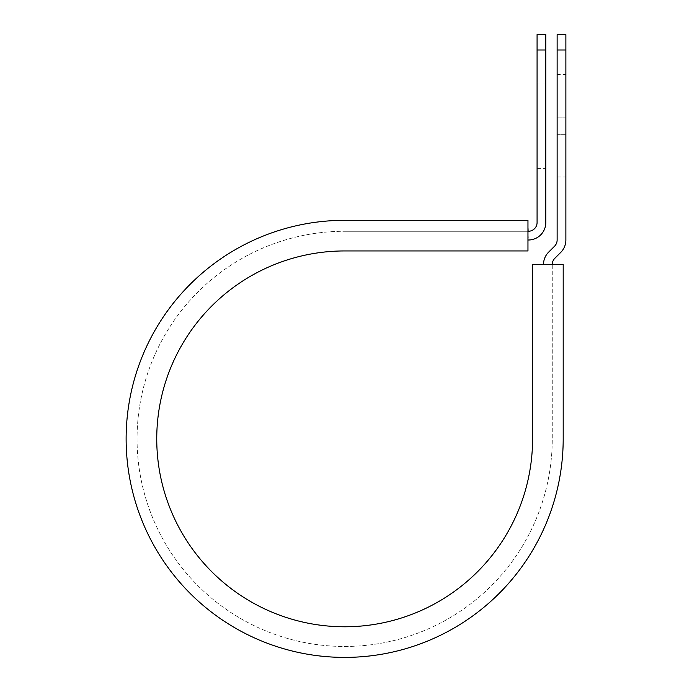 <?xml version="1.0" encoding="UTF-8"?>
<svg xmlns="http://www.w3.org/2000/svg" width="692" height="692" viewBox="0 0 692 692"><rect width="100%" height="100%" fill="white"/><g stroke="black" fill="none" stroke-linecap="round" stroke-linejoin="round"><path stroke-width="0.52" stroke-dasharray="3.46 2.59" d="M565.874 74.52L565.874 117.164L565.874 74.52L557.129 74.52L557.129 117.164L557.129 74.52M545.824 168.381L545.824 83.083L545.824 168.381L537.078 168.381L537.078 83.083L537.078 168.381M545.824 83.083L537.078 83.083M527.961 240.012L527.961 231.266L528.333 240.012A17.499 17.499 0 0 0 545.824 222.513L545.824 49.988L537.078 49.988L537.078 222.513A8.745 8.745 0 0 1 528.333 231.266L527.961 220.324L527.961 231.266L344.659 231.266L527.961 231.266M565.874 134.3L565.874 176.953L565.874 134.3L557.129 134.3L557.129 117.164L557.129 176.953L557.129 134.3L565.874 134.3M552.259 264.5L563.193 264.5L563.193 438.866L563.193 264.5L532.572 264.5L532.572 438.866A187.913 187.913 0 0 1 344.659 626.779A187.913 187.913 0 0 1 156.747 438.866A187.913 187.913 0 0 1 344.659 250.945L527.961 250.945L527.961 220.324L344.659 220.324A218.534 218.534 0 0 0 126.126 438.866A218.534 218.534 0 0 0 344.659 657.4A218.534 218.534 0 0 0 563.193 438.866A218.534 218.534 0 0 1 344.659 657.4A218.534 218.534 0 0 1 126.126 438.866A218.534 218.534 0 0 1 344.659 220.324A218.534 218.534 0 0 0 126.126 438.866A218.534 218.534 0 0 0 344.659 657.4A218.534 218.534 0 0 0 563.193 438.866L563.193 264.5L552.259 264.5L552.259 438.866A207.6 207.6 0 0 1 344.659 646.466A207.6 207.6 0 0 1 137.059 438.866A207.6 207.6 0 0 1 344.659 231.266A207.6 207.6 0 0 0 137.059 438.866A207.6 207.6 0 0 0 344.659 646.466A207.6 207.6 0 0 0 552.259 438.866L552.259 264.5L543.514 264.5L552.259 264.5A8.745 8.745 0 0 1 554.82 258.315L560.754 252.39A17.499 17.499 0 0 0 565.874 240.012L565.874 49.988L557.129 49.988L557.129 34.6M565.874 34.6L565.874 49.988M543.514 264.5A17.499 17.499 0 0 1 548.635 252.13L554.569 246.196A8.745 8.745 0 0 0 557.129 240.012L557.129 49.988M545.824 49.988L545.824 34.6M537.078 34.6L537.078 49.988M557.129 117.164L565.874 117.164L557.129 117.164M557.129 176.953L565.874 176.953"/><path stroke-width="1.04" d="M537.078 49.988L537.078 34.6L545.824 34.6L545.824 49.988L537.078 49.988L537.078 222.513A8.745 8.745 0 0 1 528.333 231.266L527.961 231.266M545.824 49.988L545.824 222.513A17.499 17.499 0 0 1 528.333 240.012L527.961 240.012M552.259 264.5A8.745 8.745 0 0 1 554.82 258.315L560.754 252.39A17.499 17.499 0 0 0 565.874 240.012L565.874 34.6L557.129 34.6L557.129 240.012A8.745 8.745 0 0 1 554.569 246.196L548.635 252.13A17.499 17.499 0 0 0 543.514 264.5M565.874 49.988L557.129 49.988M344.659 220.324L527.961 220.324L527.961 250.945L344.659 250.945A187.913 187.913 0 0 0 156.747 438.866A187.913 187.913 0 0 0 344.659 626.779A187.913 187.913 0 0 0 532.572 438.866L532.572 264.5L563.193 264.5L563.193 438.866A218.534 218.534 0 0 1 344.659 657.4A218.534 218.534 0 0 1 126.126 438.866A218.534 218.534 0 0 1 344.659 220.324"/></g></svg>
